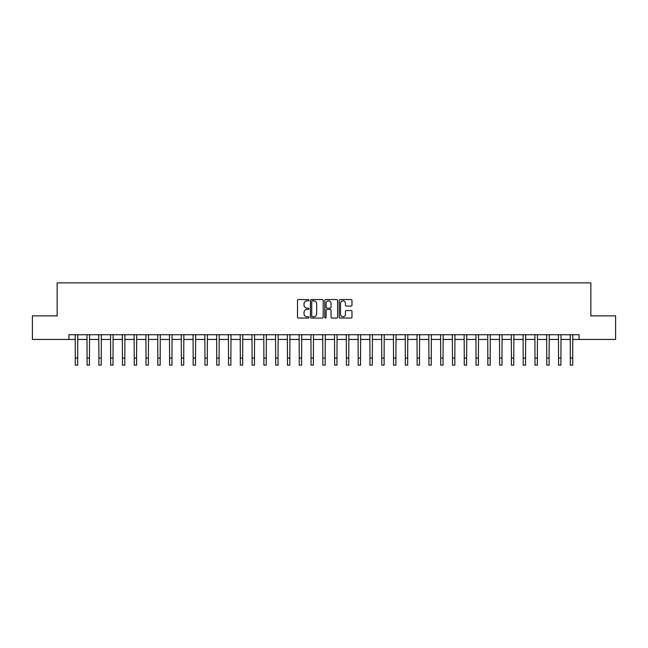 <?xml version="1.0" encoding="UTF-8"?>
<svg xmlns="http://www.w3.org/2000/svg" width="648" height="648" viewBox="0 0 648 648"><rect width="100%" height="100%" fill="white"/><g stroke="black" fill="none" stroke-linecap="round" stroke-linejoin="round"><path stroke-width="0.97" d="M308.91 300.186A0.648 0.648 0 0 0 308.262 299.538L298.428 299.538A0.923 0.923 0 0 0 297.505 300.461L297.505 317.123A0.923 0.923 0 0 0 298.428 318.055L308.262 318.055A0.648 0.648 0 0 0 308.91 317.407A0.648 0.648 0 0 0 308.262 316.759L306.99 316.759A2.965 2.965 0 0 1 304.034 313.794L304.034 312.409A2.965 2.965 0 0 1 306.99 309.444L308.262 309.444A0.648 0.648 0 0 0 308.91 308.796A0.648 0.648 0 0 0 308.262 308.148L306.99 308.148A2.965 2.965 0 0 1 304.034 305.184L304.034 303.799A2.965 2.965 0 0 1 306.99 300.834L308.262 300.834A0.648 0.648 0 0 0 308.91 300.186M351.046 306.067A0.923 0.923 0 0 0 351.977 305.143L351.977 300.461A0.923 0.923 0 0 0 351.046 299.538L340.127 299.538A0.923 0.923 0 0 0 339.204 300.461L339.204 317.123A0.923 0.923 0 0 0 340.127 318.055L351.046 318.055A0.923 0.923 0 0 0 351.977 317.123L351.977 311.477A0.923 0.923 0 0 0 351.046 310.554L346.372 310.554A0.923 0.923 0 0 0 345.449 311.477L345.449 314.28A2.479 2.479 0 0 1 342.97 316.759A2.479 2.479 0 0 1 340.5 314.28L340.5 303.313A2.479 2.479 0 0 1 342.97 300.834A2.479 2.479 0 0 1 345.449 303.313L345.449 305.143A0.923 0.923 0 0 0 346.372 306.067L351.046 306.067M68.939 339.439L32.4 339.439L32.4 315.868L57.154 315.868L57.154 282.868L590.846 282.868L590.846 315.868L615.6 315.868L615.6 339.439L579.061 339.439L579.061 334.724L68.939 334.724L68.939 339.439L75.306 339.439M323.19 300.461A0.923 0.923 0 0 0 322.267 299.538L311.34 299.538A0.923 0.923 0 0 0 310.416 300.461L310.416 317.123A0.923 0.923 0 0 0 311.34 318.055L322.267 318.055A0.923 0.923 0 0 0 323.19 317.123L323.19 300.461M325.733 299.538L336.66 299.538A0.923 0.923 0 0 1 337.584 300.461L337.584 317.123A0.923 0.923 0 0 1 336.66 318.055L331.987 318.055A0.923 0.923 0 0 1 331.055 317.123L331.055 310.368A0.923 0.923 0 0 0 330.132 309.444L327.029 309.444A0.923 0.923 0 0 0 326.106 310.368L326.106 317.407A0.648 0.648 0 0 1 325.458 318.055A0.648 0.648 0 0 1 324.81 317.407L324.81 300.461A0.923 0.923 0 0 1 325.733 299.538M77.663 339.439L87.091 339.439M89.448 339.439L98.877 339.439M101.234 339.439L110.662 339.439M113.019 339.439L122.448 339.439M124.805 339.439L134.233 339.439M136.59 339.439L146.019 339.439M148.384 339.439L157.812 339.439M160.169 339.439L169.598 339.439M171.955 339.439L181.383 339.439M183.74 339.439L193.169 339.439M195.526 339.439L204.954 339.439M207.311 339.439L216.74 339.439M219.097 339.439L228.525 339.439M230.882 339.439L240.319 339.439M242.676 339.439L252.104 339.439M254.462 339.439L263.89 339.439M266.247 339.439L275.675 339.439M278.033 339.439L287.461 339.439M289.818 339.439L299.246 339.439M301.604 339.439L311.032 339.439M313.389 339.439L322.817 339.439M325.183 339.439L334.611 339.439M336.968 339.439L346.397 339.439M348.754 339.439L358.182 339.439M360.539 339.439L369.968 339.439M372.325 339.439L381.753 339.439M384.11 339.439L393.539 339.439M395.896 339.439L405.324 339.439M407.681 339.439L417.118 339.439M419.475 339.439L428.903 339.439M431.26 339.439L440.689 339.439M443.046 339.439L452.474 339.439M454.831 339.439L464.26 339.439M466.617 339.439L476.045 339.439M478.402 339.439L487.831 339.439M490.188 339.439L499.616 339.439M501.981 339.439L511.41 339.439M513.767 339.439L523.195 339.439M525.552 339.439L534.981 339.439M537.338 339.439L546.766 339.439M549.123 339.439L558.552 339.439M560.909 339.439L570.337 339.439M572.694 339.439L579.061 339.439M312.36 300.834A0.648 0.648 0 0 0 311.712 301.482L311.712 316.111A0.648 0.648 0 0 0 312.36 316.759L313.705 316.759A2.965 2.965 0 0 0 316.661 313.794L316.661 303.799A2.965 2.965 0 0 0 313.705 300.834L312.36 300.834M331.055 303.361A2.479 2.479 0 0 0 328.585 300.883A2.479 2.479 0 0 0 326.106 303.361L326.106 307.225A0.923 0.923 0 0 0 327.029 308.148L330.132 308.148A0.923 0.923 0 0 0 331.055 307.225L331.055 303.361M75.192 334.724L75.306 358.061L77.663 358.061L77.776 334.724M75.306 358.061L75.306 365.132L77.663 365.132L77.663 358.061M86.978 334.724L87.091 358.061L89.448 358.061L89.562 334.724M87.091 358.061L87.091 365.132L89.448 365.132L89.448 358.061M98.763 334.724L98.877 358.061L101.234 358.061L101.347 334.724M98.877 358.061L98.877 365.132L101.234 365.132L101.234 358.061M110.549 334.724L110.662 358.061L113.019 358.061L113.133 334.724M110.662 358.061L110.662 365.132L113.019 365.132L113.019 358.061M122.334 334.724L122.448 358.061L124.805 358.061L124.918 334.724M122.448 358.061L122.448 365.132L124.805 365.132L124.805 358.061M134.128 334.724L134.233 358.061L136.59 358.061L136.704 334.724M134.233 358.061L134.233 365.132L136.59 365.132L136.59 358.061M145.913 334.724L146.019 358.061L148.384 358.061L148.489 334.724M146.019 358.061L146.019 365.132L148.384 365.132L148.384 358.061M157.699 334.724L157.812 358.061L160.169 358.061L160.275 334.724M157.812 358.061L157.812 365.132L160.169 365.132L160.169 358.061M169.484 334.724L169.598 358.061L171.955 358.061L172.068 334.724M169.598 358.061L169.598 365.132L171.955 365.132L171.955 358.061M181.27 334.724L181.383 358.061L183.74 358.061L183.854 334.724M181.383 358.061L181.383 365.132L183.74 365.132L183.74 358.061M193.055 334.724L193.169 358.061L195.526 358.061L195.639 334.724M193.169 358.061L193.169 365.132L195.526 365.132L195.526 358.061M204.841 334.724L204.954 358.061L207.311 358.061L207.425 334.724M204.954 358.061L204.954 365.132L207.311 365.132L207.311 358.061M216.626 334.724L216.74 358.061L219.097 358.061L219.21 334.724M216.74 358.061L216.74 365.132L219.097 365.132L219.097 358.061M228.42 334.724L228.525 358.061L230.882 358.061L230.996 334.724M228.525 358.061L228.525 365.132L230.882 365.132L230.882 358.061M240.206 334.724L240.319 358.061L242.676 358.061L242.781 334.724M240.319 358.061L240.319 365.132L242.676 365.132L242.676 358.061M251.991 334.724L252.104 358.061L254.462 358.061L254.575 334.724M252.104 358.061L252.104 365.132L254.462 365.132L254.462 358.061M263.776 334.724L263.89 358.061L266.247 358.061L266.36 334.724M263.89 358.061L263.89 365.132L266.247 365.132L266.247 358.061M275.562 334.724L275.675 358.061L278.033 358.061L278.146 334.724M275.675 358.061L275.675 365.132L278.033 365.132L278.033 358.061M287.348 334.724L287.461 358.061L289.818 358.061L289.931 334.724M287.461 358.061L287.461 365.132L289.818 365.132L289.818 358.061M299.133 334.724L299.246 358.061L301.604 358.061L301.717 334.724M299.246 358.061L299.246 365.132L301.604 365.132L301.604 358.061M310.927 334.724L311.032 358.061L313.389 358.061L313.502 334.724M311.032 358.061L311.032 365.132L313.389 365.132L313.389 358.061M322.712 334.724L322.817 358.061L325.183 358.061L325.288 334.724M322.817 358.061L322.817 365.132L325.183 365.132L325.183 358.061M334.498 334.724L334.611 358.061L336.968 358.061L337.073 334.724M334.611 358.061L334.611 365.132L336.968 365.132L336.968 358.061M346.283 334.724L346.397 358.061L348.754 358.061L348.867 334.724M346.397 358.061L346.397 365.132L348.754 365.132L348.754 358.061M358.069 334.724L358.182 358.061L360.539 358.061L360.653 334.724M358.182 358.061L358.182 365.132L360.539 365.132L360.539 358.061M369.854 334.724L369.968 358.061L372.325 358.061L372.438 334.724M369.968 358.061L369.968 365.132L372.325 365.132L372.325 358.061M381.64 334.724L381.753 358.061L384.11 358.061L384.224 334.724M381.753 358.061L381.753 365.132L384.11 365.132L384.11 358.061M393.425 334.724L393.539 358.061L395.896 358.061L396.009 334.724M393.539 358.061L393.539 365.132L395.896 365.132L395.896 358.061M405.219 334.724L405.324 358.061L407.681 358.061L407.795 334.724M405.324 358.061L405.324 365.132L407.681 365.132L407.681 358.061M417.004 334.724L417.118 358.061L419.475 358.061L419.58 334.724M417.118 358.061L417.118 365.132L419.475 365.132L419.475 358.061M428.79 334.724L428.903 358.061L431.26 358.061L431.374 334.724M428.903 358.061L428.903 365.132L431.26 365.132L431.26 358.061M440.575 334.724L440.689 358.061L443.046 358.061L443.159 334.724M440.689 358.061L440.689 365.132L443.046 365.132L443.046 358.061M452.361 334.724L452.474 358.061L454.831 358.061L454.945 334.724M452.474 358.061L452.474 365.132L454.831 365.132L454.831 358.061M464.146 334.724L464.26 358.061L466.617 358.061L466.73 334.724M464.26 358.061L464.26 365.132L466.617 365.132L466.617 358.061M475.932 334.724L476.045 358.061L478.402 358.061L478.516 334.724M476.045 358.061L476.045 365.132L478.402 365.132L478.402 358.061M487.725 334.724L487.831 358.061L490.188 358.061L490.301 334.724M487.831 358.061L487.831 365.132L490.188 365.132L490.188 358.061M499.511 334.724L499.616 358.061L501.981 358.061L502.087 334.724M499.616 358.061L499.616 365.132L501.981 365.132L501.981 358.061M511.296 334.724L511.41 358.061L513.767 358.061L513.872 334.724M511.41 358.061L511.41 365.132L513.767 365.132L513.767 358.061M523.082 334.724L523.195 358.061L525.552 358.061L525.666 334.724M523.195 358.061L523.195 365.132L525.552 365.132L525.552 358.061M534.867 334.724L534.981 358.061L537.338 358.061L537.451 334.724M534.981 358.061L534.981 365.132L537.338 365.132L537.338 358.061M546.653 334.724L546.766 358.061L549.123 358.061L549.237 334.724M546.766 358.061L546.766 365.132L549.123 365.132L549.123 358.061M558.438 334.724L558.552 358.061L560.909 358.061L561.022 334.724M558.552 358.061L558.552 365.132L560.909 365.132L560.909 358.061M570.224 334.724L570.337 358.061L572.694 358.061L572.808 334.724M570.337 358.061L570.337 365.132L572.694 365.132L572.694 358.061"/></g></svg>
